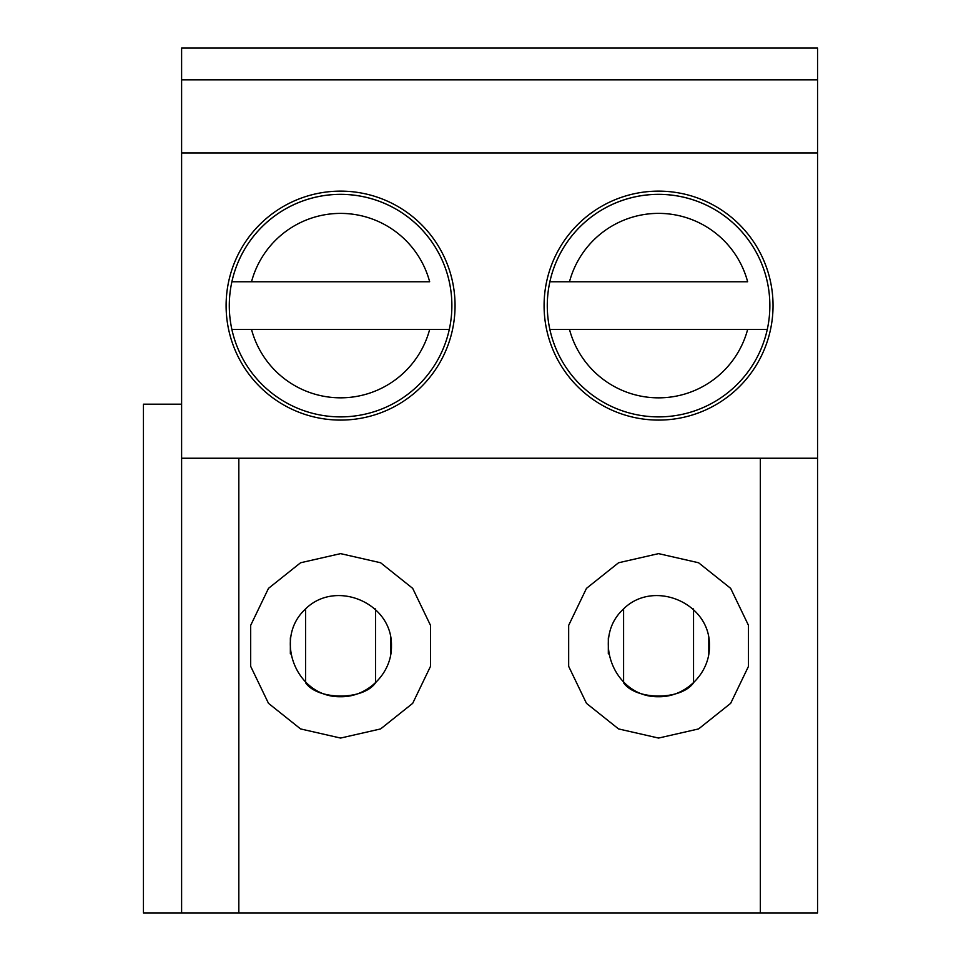 <?xml version="1.0" encoding="UTF-8"?>
<svg xmlns="http://www.w3.org/2000/svg" width="961" height="961" viewBox="0 0 961 961"><rect width="100%" height="100%" fill="white"/><g stroke="black" fill="none" stroke-linecap="round" stroke-linejoin="round"><path stroke-width="1.44" d="M623.593 608.902L623.593 682.79C635.81 700.425 681.265 700.473 693.542 682.79L693.542 608.902M817.559 79.847L817.559 912.95L760.319 912.95L760.319 458.241L181.605 458.241L181.605 48.05L817.559 48.05L817.559 79.847L181.605 79.847M238.833 458.241L238.833 912.95L760.319 912.95M238.833 912.95L143.441 912.95L143.441 404.185L181.605 404.185M181.605 912.95L181.605 458.241M773.04 305.61A114.467 114.467 0 0 1 601.334 404.749A114.467 114.467 0 0 1 601.334 206.471A114.467 114.467 0 0 1 773.04 305.61M658.573 696.725C685.758 697.29 710.011 673.048 709.446 645.852C710.419 602.451 652.591 578.498 622.596 609.875C591.219 639.87 615.172 697.698 658.573 696.725M658.573 738.06L698.575 728.931L730.66 703.344L748.475 666.369L748.475 625.335L730.66 588.36L698.575 562.762L658.573 553.632L618.56 562.762L586.474 588.36L568.672 625.335L568.672 666.369L586.474 703.344L618.56 728.931L658.573 738.06M305.61 608.902L305.61 682.79C317.827 700.425 363.282 700.473 375.571 682.79L375.571 608.902M340.59 696.725C367.787 697.29 392.04 673.048 391.463 645.852C392.448 602.451 334.608 578.498 304.613 609.875C273.236 639.87 297.189 697.698 340.59 696.725M455.058 305.61A114.467 114.467 0 0 1 283.351 404.749A114.467 114.467 0 0 1 283.351 206.471A114.467 114.467 0 0 1 455.058 305.61M817.559 458.241L760.319 458.241M817.559 152.979L181.605 152.979M340.59 738.06L380.604 728.931L412.689 703.344L430.492 666.369L430.492 625.335L412.689 588.36L380.604 562.762L340.59 553.632L300.577 562.762L268.491 588.36L250.689 625.335L250.689 666.369L268.491 703.344L300.577 728.931L340.59 738.06M229.295 305.61A111.296 111.296 0 0 1 449.292 281.765A111.296 111.296 0 0 1 449.292 329.455L231.877 329.455A111.296 111.296 0 0 1 229.295 305.61M231.877 281.765L429.663 281.765A92.208 92.208 0 0 0 251.518 281.765L231.877 281.765A111.296 111.296 0 0 1 449.292 281.765M449.292 329.455L429.663 329.455A92.208 92.208 0 0 1 251.518 329.455L231.877 329.455A111.296 111.296 0 0 0 449.292 329.455A111.296 111.296 0 0 1 231.877 329.455M547.277 305.61A111.296 111.296 0 0 1 767.274 281.765A111.296 111.296 0 0 1 767.274 329.455L549.86 329.455A111.296 111.296 0 0 1 547.277 305.61M549.86 281.765L747.646 281.765A92.208 92.208 0 0 0 569.489 281.765L549.86 281.765A111.296 111.296 0 0 1 767.274 281.765M767.274 329.455L747.646 329.455A92.208 92.208 0 0 1 569.489 329.455L549.86 329.455A111.296 111.296 0 0 0 767.274 329.455A111.296 111.296 0 0 1 549.86 329.455M390.827 653.864L390.827 637.828M290.354 637.828L290.354 653.864M708.81 653.864L708.81 637.828M608.325 637.828L608.325 653.864"/></g></svg>
